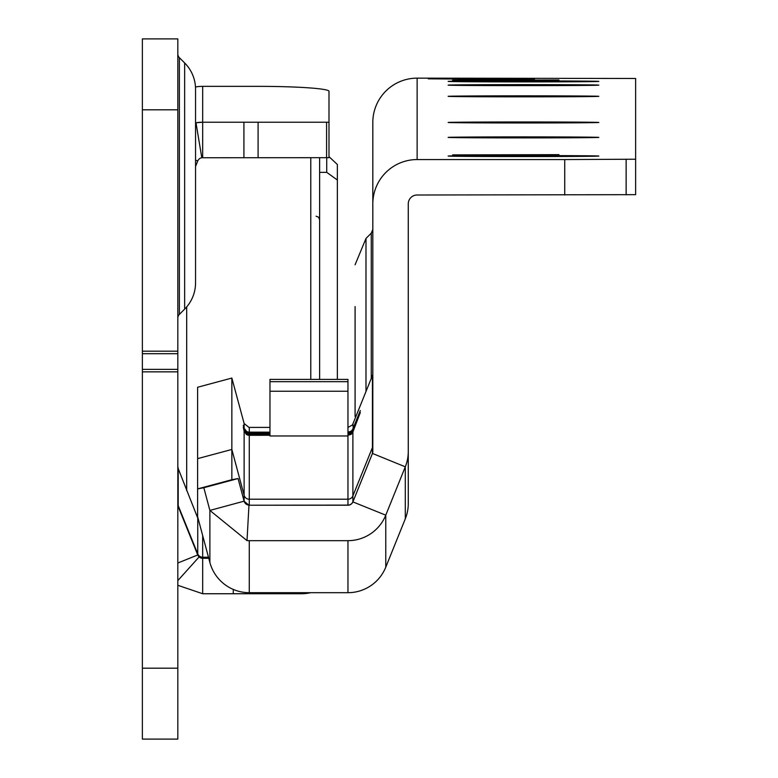 <?xml version="1.0" encoding="UTF-8"?>
<svg xmlns="http://www.w3.org/2000/svg" width="778" height="778" viewBox="0 0 778 778"><rect width="100%" height="100%" fill="white"/><g stroke="black" fill="none" stroke-linecap="round" stroke-linejoin="round"><path stroke-width="1.17" d="M328.997 156.65L337.36 164.489L337.36 379.401M177.822 53.925A5.32 5.32 0 0 0 179.378 57.679L184.649 62.95A37.227 37.227 0 0 1 195.55 89.266L195.55 282.793A37.227 37.227 0 0 1 184.649 309.119L179.378 314.38L179.378 57.679M177.822 318.144A5.32 5.32 0 0 1 179.378 314.38M177.822 503.687A5.32 5.31 180 0 0 178.211 505.671L178.211 468.599L197.748 518.051A5.32 5.31 180 0 0 198.234 518.975M177.822 38.9L177.822 739.1L142.374 739.1L142.374 38.9L177.822 38.9M177.822 580.602L199.119 556.922L202.679 558.293L208.767 558.293M301.368 592.69L301.368 593.74L202.679 593.74L202.679 558.293A5.32 5.32 0 0 1 199.168 556.97A5.32 5.32 0 0 0 202.679 558.293L202.679 535.565M195.482 86.99A40.767 40.67 0 0 1 202.679 86.358L202.679 122.214L328.997 122.214L328.997 157.671L201.803 157.739L195.998 122.768L202.679 122.214L202.679 157.671A5.32 5.32 0 0 0 202.465 157.671A5.32 5.32 0 0 1 202.679 157.671M328.997 122.214L328.997 91.298A70.905 4.95 0 0 0 258.092 86.358L202.679 86.358M195.55 166.434L197.748 160.997A5.32 5.32 0 0 1 201.803 157.739M199.119 556.922A5.32 5.32 0 0 1 197.748 554.967L178.211 506.604A5.32 5.32 0 0 1 177.822 504.611M196.221 122.73A40.767 40.67 0 0 0 195.55 122.836A40.767 40.767 0 0 1 195.998 122.768M177.822 585.289L202.679 593.74M305.793 592.69L305.88 593.497L310.578 592.69M303.576 592.69L303.624 593.682L305.88 593.497A40.767 40.767 0 0 0 310.597 592.69A40.767 40.767 0 0 1 305.88 593.497M303.624 593.682L301.368 593.74M195.55 282.793L195.55 89.266M178.211 468.599L177.822 466.343M197.709 122.516A40.767 40.767 0 0 1 198.643 122.418A40.767 40.767 0 0 0 197.709 122.516M337.36 180.01L326.721 172.346L319.632 172.346M319.632 157.671L319.632 379.401M448.157 156.057A75.34 0.496 180 0 1 523.497 155.561A75.34 0.496 180 0 1 598.827 156.057L598.827 156.057A75.34 0.496 180 0 1 523.497 156.553A75.34 0.496 180 0 1 448.157 156.057L448.157 156.057M448.157 137.395A75.34 0.496 180 0 1 523.497 136.899A75.34 0.496 180 0 1 598.827 137.395L598.827 137.395A75.34 0.496 180 0 1 523.497 137.891A75.34 0.496 180 0 1 448.157 137.395L448.157 137.395M448.157 122.467A75.34 0.496 180 0 1 523.497 121.971A75.34 0.496 180 0 1 598.827 122.467L598.827 122.467A75.34 0.496 180 0 1 523.497 122.963A75.34 0.496 180 0 1 448.157 122.467L448.157 122.467M448.157 96.336A75.34 0.496 180 0 1 523.497 95.84A75.34 0.496 180 0 1 598.827 96.336L598.827 96.336A75.34 0.496 180 0 1 523.497 96.832A75.34 0.496 180 0 1 448.157 96.336L448.157 96.336M448.157 85.133A75.34 0.496 180 0 1 523.497 84.637A75.34 0.496 180 0 1 598.827 85.133A75.34 0.496 180 0 1 598.827 85.142A75.34 0.496 180 0 1 523.497 85.629A75.34 0.496 180 0 1 448.157 85.142A75.34 0.496 180 0 1 448.157 85.133M448.157 81.398A75.34 0.496 180 0 1 523.497 80.902A75.34 0.496 180 0 1 598.827 81.398A75.34 0.496 180 0 1 598.827 81.408A75.34 0.496 180 0 1 523.497 81.894A75.34 0.496 180 0 1 448.157 81.408A75.34 0.496 180 0 1 448.157 81.398M365.991 391.49L365.991 238.438L371.262 233.176L372.818 229.413A5.32 5.32 0 0 1 371.262 233.176L371.262 378.458M355.089 306.571L355.089 416.473M355.089 264.763L365.991 238.438M481.407 78.49L534.593 78.841L481.407 79.191L428.231 78.841L481.407 78.49M269.966 435.262L249.271 435.291A5.32 5.32 0 0 1 246.587 434.562L244.127 431.294L243.329 427.297L244.127 430.234L246.587 433.395L246.091 434.241M347.961 434.143L350.713 433.356A5.32 5.32 180 0 0 352.891 430.798L360.331 412.505L352.891 431.965A5.32 5.32 0 0 1 350.713 434.523L347.961 435.272M246.587 433.395A5.32 5.32 180 0 0 249.271 434.124L269.966 434.153M269.966 433.278L249.271 433.307A5.32 5.32 0 0 1 246.587 432.578L244.127 429.31L243.329 425.313L244.127 428.25L246.587 431.411L246.091 432.257M347.961 432.16L350.713 431.372A5.32 5.32 180 0 0 352.891 428.814L360.331 410.521L352.891 429.981A5.32 5.32 0 0 1 350.713 432.539L347.961 433.288M350.713 433.356L351.209 434.182M246.587 431.411A5.32 5.32 180 0 0 249.271 432.14L269.966 432.169M350.713 431.372L351.209 432.198M209.885 562.465L209.885 510.426L203.826 487.718L197.612 488.895L197.612 516.66L209.885 562.465A40.767 40.767 180 0 0 249.271 592.69L347.961 592.69A40.767 40.767 180 0 0 385.762 567.191L405.299 518.829A40.767 40.767 180 0 0 408.265 503.56L408.265 203.875A8.859 8.859 180 0 1 417.134 195.006L635.626 194.665L635.626 78.481L417.134 78.14A44.317 44.317 0 0 0 372.818 122.447L372.818 451.551A5.32 5.32 0 0 1 372.429 453.535L352.891 501.898A5.32 5.32 0 0 1 347.961 505.223L249.271 505.223L347.961 505.107L347.961 499.213L249.271 499.213L249.271 435.291M347.961 381.667L269.966 381.667L269.966 379.401L347.961 379.401L347.961 499.213A5.32 5.32 180 0 0 352.891 495.887L352.891 431.965M269.966 427.414L249.271 427.414A5.32 5.32 0 0 1 248.97 427.404L244.127 423.504L231.854 378.069L231.854 449.46L197.612 458.641L197.612 387.25L231.854 378.069M372.818 373.566A5.32 5.32 0 0 1 372.429 375.56L352.891 423.913A5.32 5.32 0 0 1 352.201 425.138L347.961 427.404M203.826 487.718L238.068 478.538L244.127 501.158L244.127 495.275L231.854 449.46L231.854 479.715L238.068 478.538L244.127 501.256L248.97 505.214L247.005 540.613A40.767 40.767 0 0 0 249.271 540.671L347.961 540.671A40.767 40.767 0 0 0 385.762 515.172L352.891 501.898L372.429 453.428L372.429 447.535L352.891 495.887L352.891 501.781A5.32 5.32 0 0 1 347.961 505.107L347.961 505.223M372.429 375.56L372.429 447.535A5.32 5.32 180 0 0 372.818 445.541M244.127 431.294L244.127 495.275A5.32 5.32 180 0 0 249.271 499.213L249.271 505.107A5.32 5.32 0 0 1 244.127 501.158L209.885 510.426L247.005 540.613M564.721 195.006L564.721 159.558L635.626 159.218M558.944 155.123L452.582 154.89L558.944 154.657M558.944 80.465L452.582 80.231L558.944 79.998M564.721 159.558L417.134 159.558A44.317 44.317 180 0 0 372.818 203.875M408.265 451.551A40.767 40.767 0 0 1 405.299 466.819L385.762 515.172L385.762 567.191M372.818 451.435A5.32 5.32 0 0 1 372.429 453.428L405.299 466.819L405.299 518.829M197.612 458.641L197.612 488.895L231.854 479.715M269.966 381.667L269.966 435.972L347.961 435.972M233.274 589.423L233.274 593.74M266.951 592.69L266.951 593.74M243.913 157.671L243.913 122.214M326.585 157.671L326.585 122.214M258.092 157.671L258.092 122.214M197.748 160.997L195.55 160.103M177.822 563.009L197.748 554.967L197.748 518.051M177.822 506.76L178.211 505.671L197.748 553.907A5.32 5.31 180 0 0 202.679 557.223L208.485 557.223M177.822 109.805L142.374 109.805M177.822 351.189L142.374 351.189M177.822 668.195L142.374 668.195M177.822 371.855L142.374 371.855M177.822 369.346L142.374 369.346M177.822 353.698L142.374 353.698M184.649 309.119L184.649 62.95M196.99 122.613A40.767 40.67 0 0 1 201.531 122.234M326.721 172.346L326.721 157.671M196.406 514.735L197.612 514.735M310.772 379.401L310.772 157.671M186.681 306.902L186.681 490.646M258.87 434.124L258.87 435.291M352.891 429.981L353.3 430.963M258.87 432.14L258.87 433.307M352.891 423.913L353.3 428.979M249.271 434.124L249.271 433.307M249.271 432.14L249.271 427.414M244.127 430.234L244.127 429.31M244.127 428.25L244.127 423.504M626.134 194.772L626.134 159.325M417.134 78.14L417.134 159.558M249.271 592.69L249.271 540.671M347.961 592.69L347.961 540.671M347.961 391.246L269.966 391.246M316.092 216.196L318.581 217.208L319.632 219.736"/></g></svg>
